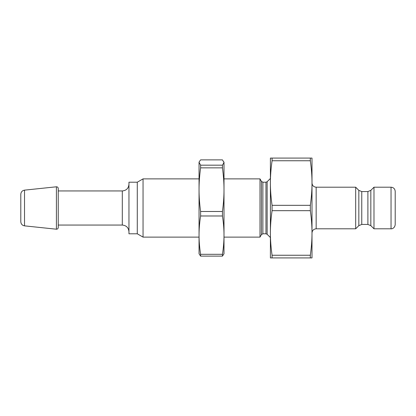 <?xml version="1.0" encoding="UTF-8"?>
<svg xmlns="http://www.w3.org/2000/svg" width="416" height="416" viewBox="0 0 416 416"><rect width="100%" height="100%" fill="white"/><g stroke="black" fill="none" stroke-linecap="round" stroke-linejoin="round"><path stroke-width="0.62" d="M310.326 158.08L270.4 158.08L270.4 257.92L312 257.92L312 232.96C312.01 239.944 311.454 247.369 310.326 255.242L272.074 255.242C270.946 247.369 270.39 239.944 270.4 232.96C270.39 225.976 270.946 218.551 272.074 210.678L310.326 210.678C311.454 218.551 312.01 225.976 312 232.96L312 183.04C312.01 190.024 311.454 197.449 310.326 205.322L272.074 205.322C270.946 197.449 270.39 190.024 270.4 183.04C270.39 176.056 270.946 168.631 272.074 160.758L310.326 160.758C311.454 168.631 312.01 176.056 312 183.04L312 158.08L310.326 158.08L310.326 160.758M310.326 205.322L310.326 210.678M310.326 255.242L310.326 257.92M272.074 158.08L272.074 160.758M272.074 205.322L272.074 210.678M272.074 255.242L272.074 257.92M58.24 190.944L122.304 190.944L122.304 225.056C126.344 225.451 128.565 227.666 128.96 231.712M128.96 184.288C128.565 188.328 126.344 190.549 122.304 190.944M137.28 233.792L137.28 182.208L128.96 182.208L128.96 233.792L137.28 233.792L143.047 237.12L199.046 237.12M137.28 182.208L143.047 178.88L143.047 237.12M224.006 178.88L260 178.88L260 237.12L224.006 237.12M143.047 178.88L199.046 178.88M270.4 183.04L270.4 178.464L267.145 181.719L265.964 182.208L262.881 182.208L261.44 181.376L260 178.88M270.4 232.96L270.4 237.536L267.145 234.281L265.964 233.792L265.964 182.208M370.833 190.351L370.833 225.649L373.984 228.8L373.984 187.2L370.833 190.351L367.895 191.568L361.769 191.568L358.831 190.351L355.68 187.2L316.16 187.2C313.633 186.956 312.244 185.567 312 183.04M355.68 187.2L355.68 228.8L316.16 228.8C313.633 229.044 312.244 230.433 312 232.96M373.984 187.2L391.04 187.2C393.567 187.444 394.956 188.833 395.2 191.36L395.2 224.64C394.69 228.576 391.388 229.003 391.04 228.8L391.04 187.2M395.2 196.768L395.2 219.232M56.404 186.794L24.523 190.143C22.23 190.575 20.992 191.953 20.8 194.282L20.8 221.718C21.008 224.068 22.251 225.446 24.523 225.857L56.404 229.206C57.491 229.206 58.105 228.654 58.24 227.552L58.24 188.448C58.115 187.356 57.502 186.805 56.404 186.794L56.404 229.206M222.446 165.173L200.606 165.173L199.046 162.24L199.046 253.76L200.606 256.126L222.446 256.126L224.006 253.76L224.006 235.149C224.016 241.15 223.496 247.541 222.446 254.316L200.606 254.316C199.555 247.541 199.035 241.15 199.046 235.149C199.035 229.148 199.555 222.763 200.606 215.982L222.446 215.982C223.496 222.763 224.016 229.148 224.006 235.149L224.006 189.675C224.016 196.503 223.496 203.778 222.446 211.489L200.606 211.489C199.555 203.778 199.035 196.503 199.046 189.675C199.035 182.842 199.555 175.573 200.606 167.856L222.446 167.856C223.496 175.573 224.016 182.842 224.006 189.675L224.006 162.526L222.446 165.173L222.446 167.856M222.446 211.489L222.446 215.982M222.446 254.316L222.446 256.126M199.124 161.954L200.606 159.874L222.446 159.874L224.006 162.526L223.928 161.954M200.606 165.173L200.606 167.856M200.606 211.489L200.606 215.982M200.606 254.316L200.606 256.126M261.44 181.376L261.44 234.624L260 237.12M262.881 182.208L262.881 233.792L261.44 234.624M267.145 181.719L267.145 234.281M316.16 187.2L316.16 228.8M358.831 190.351L358.831 225.649L355.68 228.8M361.769 191.568L361.769 224.432L358.831 225.649M367.895 191.568L367.895 224.432L361.769 224.432M24.523 190.143L24.523 225.857M58.24 225.056L122.304 225.056M262.881 233.792L265.964 233.792M370.833 225.649L367.895 224.432M373.984 228.8L391.04 228.8"/></g></svg>
